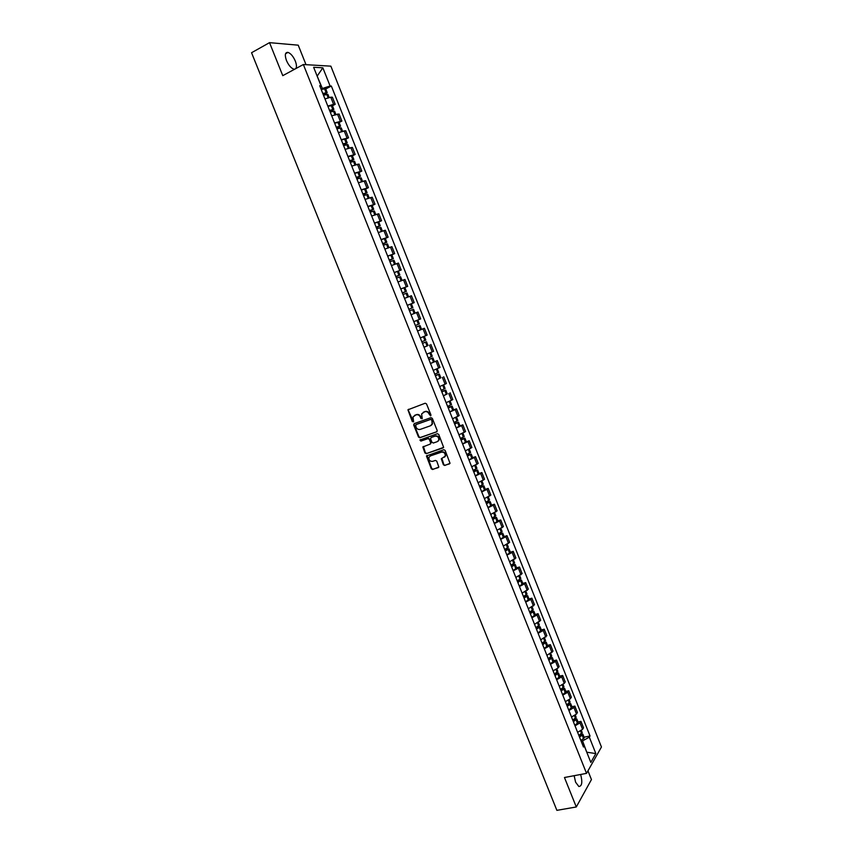 <?xml version="1.0" encoding="UTF-8"?>
<svg xmlns="http://www.w3.org/2000/svg" width="853" height="853" viewBox="0 0 853 853"><rect width="100%" height="100%" fill="white"/><g stroke="black" fill="none" stroke-linecap="round" stroke-linejoin="round"><path stroke-width="1.28" d="M430.562 415.869L430.936 414.921L426.532 403.917L425.178 403.224L407.915 409.803L412.298 421.574L413.598 421.713L413.001 416.957L416.061 414.846C417.938 414.398 419.377 415.144 420.358 417.074L420.924 418.492L422.235 418.62L421.638 413.886L424.73 411.732C426.628 411.274 428.067 412.02 429.048 413.961L430.562 415.869M574.154 775.697L575.594 782.19L578.846 786.519C582.034 786.167 582.631 782.148 580.648 774.481M295.746 68.645C296.801 67.174 296.663 64.636 295.309 61.053C293.229 56.341 290.788 53.451 287.994 52.385C285.083 52.236 284.571 54.933 286.459 60.488C288.549 65.201 290.98 68.091 293.763 69.136L294.701 69.21M443.379 464.768L444.722 465.482L450.043 463.339L445.159 450.427L443.805 449.723L426.436 455.96L431.287 468.798L432.62 469.513L438.858 467.071L436.757 461.121L435.414 460.417L432.599 461.366C429.88 461.473 428.675 460.13 428.963 457.315L430.402 455.897L441.481 452.143C444.2 452.005 445.426 453.348 445.17 456.163L441.278 458.797L443.379 464.768L445.159 465.173L449.478 463.893M586.533 773.372L564.462 777.51L576.287 806.97L556.881 810.35L251.55 52.726L269.527 42.65L282.769 75.661L303.359 64.519L586.533 773.372L601.45 747.004L330.857 66.161L303.359 64.519M436.661 431.906L437.194 430.541L432.311 418.354L430.957 417.65L414.185 423.632L413.673 424.986L418.524 437.067L419.868 437.76L436.992 431.703M438.741 434.412L443.635 447.367L426.255 453.657L424.911 452.954L422.821 446.972L430.147 444.114L430.669 442.771L429.294 439.327L427.95 438.634L420.881 441.086L419.932 440.009L437.386 433.708L438.741 434.412M306.014 64.679L298.23 45.177L269.527 42.65M576.287 806.97L591.449 779.578L587.962 770.845M327.819 106.071L333.598 104.322L330.761 97.199L324.972 98.927M330.761 97.199L332.382 97.221L335.208 104.322L332.435 105.751M333.598 104.322L335.208 104.322M339.099 122.48L341.882 121.083L339.057 113.993L331.7 115.784M334.536 122.907L341.882 121.083M345.753 139.178L348.536 137.791L345.721 130.722L338.396 132.599M341.232 139.689L348.536 137.791M352.385 155.822L355.179 154.468L352.374 147.42L345.092 149.36M347.917 156.44L355.179 154.468M359.006 172.434L361.8 171.09L359.006 164.064L351.756 166.09M354.581 173.148L361.8 171.09M365.606 189.003L368.411 187.681L365.617 180.676L358.409 182.766M361.224 189.814L368.411 187.681M372.196 205.52L375 204.23L372.217 197.235L365.052 199.41M367.856 206.437L375 204.23M378.764 222.004L381.568 220.735L378.796 213.762L371.673 216.012M374.467 223.017L381.568 220.735M385.311 238.445L388.126 237.198L385.353 230.235L378.274 232.57M381.067 239.554L388.126 237.198M391.847 254.844L394.672 253.618L391.9 246.677L384.863 249.087M387.646 256.06L394.672 253.618M394.257 272.629L401.187 270.006L398.436 263.076L391.431 265.55M394.214 272.512L401.187 270.006M400.793 289.018L407.702 286.341L404.951 279.432L398.074 281.948M400.761 288.922L407.702 286.341M411.007 303.945L414.195 302.644L411.445 295.746L404.525 298.379M407.286 305.299L414.195 302.644M420.668 318.894L413.801 321.634L420.668 318.894L417.927 312.027L411.05 314.725L414.558 313.328M420.028 325.547L415.997 327.147L420.028 325.547L421.542 329.343L417.533 330.975L424.399 328.256L417.554 331.039M420.305 337.916L427.129 335.112L424.399 328.256M427.865 345.614L424.037 347.299M426.777 354.176L433.569 351.297L430.84 344.452M430.477 363.431L437.28 360.606L430.509 363.527M433.249 370.383L439.999 367.43L437.28 360.606M440.841 377.783L436.971 379.713M439.7 386.548L446.407 383.53L443.699 376.717M447.239 393.841L443.411 395.856M446.13 402.68L452.804 399.588L450.096 392.796M453.625 409.845L456.483 408.832L455.214 409.589L449.83 411.967M452.548 418.77L459.181 415.603L456.483 408.832M459.991 425.818L462.848 424.826L461.601 425.626L456.238 428.035M458.946 434.817L465.546 431.575L462.848 424.826M466.335 441.758L469.203 440.777L467.966 441.619L462.635 444.05M465.333 450.821L471.89 447.516L469.203 440.777M472.669 457.645L475.547 456.696L474.321 457.571L469.011 460.044M471.698 466.794L478.224 463.414L475.547 456.696M478.991 473.5L481.87 472.573L480.665 473.49L475.366 475.985M478.053 482.723L484.536 479.279L481.87 472.573M485.293 489.323L488.172 488.406L486.988 489.366L481.71 491.893M484.397 498.61L490.838 495.092L488.172 488.406M491.573 505.093L494.463 504.208L493.301 505.2L488.044 507.759M490.72 514.466L497.128 510.872L494.463 504.208M497.853 520.831L500.743 519.967L499.591 520.991L494.356 523.593M497.022 530.267L503.398 526.621L500.743 519.967M504.102 536.537L507.002 535.684L505.872 536.75L500.658 539.373M503.313 546.048L509.646 542.327L507.002 535.684M510.35 552.2L513.25 551.369L512.131 552.467L506.938 555.122M509.593 561.775L515.884 557.99L513.25 551.369M516.577 567.821L519.477 567.01L518.379 568.151L513.207 570.838M515.852 577.47L522.111 573.611L519.477 567.01M522.782 583.399L525.693 582.61L524.606 583.793L519.456 586.512M522.1 593.134L528.316 589.199L525.693 582.61M528.977 598.955L531.888 598.177L530.822 599.392L525.693 602.143M528.327 608.743L534.511 604.756L531.888 598.177M535.162 614.459L538.072 613.712L537.027 614.96L531.909 617.743M534.543 624.321L540.685 620.27L538.072 613.712M541.324 629.93L544.246 629.194L543.212 630.484L538.115 633.299M540.738 639.867L546.848 635.741L544.246 629.194M547.477 645.358L550.398 644.655L549.385 645.977L544.31 648.813M546.922 655.371L553 651.18L550.398 644.655M553.608 660.755L556.54 660.062L555.538 661.427L550.484 664.295M553.096 670.831L558.139 667.952L559.131 666.577L556.54 660.062M559.728 676.12L562.66 675.448L561.679 676.845L556.646 679.745M559.248 686.26L564.27 683.349L565.251 681.942L562.66 675.448M565.838 691.442L568.77 690.781L567.799 692.22L562.788 695.142M565.379 701.656L570.39 698.714L571.35 697.264L568.77 690.781M571.926 706.721L574.869 706.092L573.92 707.563L568.919 710.517M571.51 717.01L576.5 714.036L577.438 712.554L574.869 706.092M578.003 721.969L580.946 721.35L580.008 722.864L575.029 725.85M577.62 732.322L582.588 729.326L583.516 727.801L580.946 721.35M321.08 89.16L322.391 88.477L317.103 75.981M317.156 76.13L322.85 67.803L330.1 86.004L322.391 88.477M320.163 86.857L320.995 85.748L313.627 67.28L322.85 67.803M586.864 752.453L582.546 740.894L589.327 737.163L590.031 735.979L331.348 86.036L330.1 86.004M589.327 737.163L595.852 753.572L590.83 762.411L584.198 745.789L582.695 745.064M320.995 85.748L319.694 85.705L583.473 747.015L584.198 745.789M586.768 752.207L595.852 753.572M582.546 740.894L581.149 741.182M325.75 88.979L331.348 86.036M584.07 737.184L590.031 735.979M430.872 415.646L429.496 413.705C428.515 411.764 427.076 411.018 425.178 411.477L424.73 411.732M423.227 412.276L425.178 411.477M414.473 415.432L416.52 414.59C418.396 414.142 419.836 414.878 420.817 416.818L422.171 418.748M408.576 409.259L408.374 410.41L413.534 421.83M414.302 423.589L414.131 424.719L418.983 436.789L420.316 437.482L437.035 431.65M431.447 419.953L430.509 419.473L415.774 424.698L416.019 427.14C416.989 429.059 418.418 429.805 420.305 429.368L430.37 425.818L432.098 424.122L431.895 419.697L430.509 419.473M416.04 424.549L430.957 419.207M431.106 425.434L432.546 423.856L432.055 421.457M431.895 419.697L432.503 421.19M443.08 447.921L426.255 453.657M423.429 446.428L425.359 452.666L426.703 453.369M430.594 443.837L431.117 442.483L429.741 439.05L428.398 438.346L420.881 441.086M420.465 439.594L421.339 440.798M437.237 441.673L438.698 440.233C438.986 437.386 437.76 436.032 435.03 436.171L431.117 437.525L430.594 438.879L431.981 442.312L433.324 443.027L437.237 441.673M437.952 441.278L439.135 439.945C439.423 437.099 438.207 435.755 435.478 435.894L435.03 436.171M431.234 437.45L435.478 435.894M441.865 458.242L443.816 464.469M444.466 457.187L445.597 455.865C445.863 453.05 444.626 451.717 441.918 451.845L441.481 452.143M430.104 456.024L441.918 451.845M427.022 455.427L431.735 468.5L433.068 469.203L438.314 467.615M322.914 93.777L325.825 93.158L323.287 94.694M323.49 95.205L327.893 94.363M323.404 95.003L327.189 92.593L322.797 93.478M321.218 89.533L325.633 88.701M329.631 110.602L332.521 109.952L329.972 111.455M330.207 112.052L334.579 111.146M330.079 111.743L333.886 109.387L329.514 110.325M327.947 106.39L332.329 105.495M336.317 127.385L339.195 126.702L336.636 128.174M336.903 128.846L341.253 127.886M336.743 128.43L340.56 126.137L336.221 127.129M334.653 123.205L339.004 122.224L340.56 126.137M343.002 144.125L345.86 143.411L343.29 144.839M343.588 145.607L347.896 144.562L349.208 147.846M343.386 145.085L347.214 142.846L342.906 143.89M341.339 139.977L345.668 138.975M349.655 160.822L352.502 160.065L349.922 161.473M350.263 162.326L354.549 161.249M350.007 161.686L353.856 159.511L349.57 160.609M348.013 156.696L352.321 155.651M356.298 177.477L359.124 176.688L356.533 178.064M356.906 178.991L361.171 177.861M356.618 178.256L360.488 176.144L356.223 177.285M354.667 173.383L358.932 172.253L360.488 176.144M362.93 194.089L365.734 193.268L363.133 194.601M363.538 195.625L367.782 194.441M363.207 194.783L367.089 192.725L362.866 193.919M361.309 190.038L365.553 188.865M369.541 210.659L372.324 209.806L369.722 211.107M370.159 212.216L374.36 210.958L375.757 214.455M369.775 211.256L373.678 209.262L369.477 210.51M367.931 206.639L372.153 205.413M376.13 227.186L378.903 226.312L376.28 227.57M376.759 228.764L380.939 227.463M376.333 227.698L380.257 225.757L376.077 227.069M374.542 223.198L378.732 221.919M382.709 243.67L385.46 242.764L382.837 243.99M383.338 245.259L387.486 243.905L388.925 247.509M382.88 244.097L386.814 242.22L382.666 243.574M381.131 239.714L385.279 238.371L386.814 242.22M389.267 260.122L392.007 259.173L389.373 260.378M389.906 261.722L394.033 260.314L395.493 263.982M389.405 260.464L393.361 258.63L389.235 260.037M387.699 256.188L391.826 254.791L393.361 258.63M395.813 276.521L398.532 275.551L395.888 276.713M396.453 278.153L400.547 276.681L402.03 280.402M395.909 276.777L399.886 275.007L395.792 276.468M398.362 271.179L399.886 275.007M402.339 292.888L405.047 291.886L402.392 293.016M402.989 294.53L407.062 293.016L408.566 296.78M402.403 293.059L406.391 291.342L402.317 292.846M404.876 287.525L406.391 291.342M404.514 298.358L406.38 297.633M413.161 313.883L411.039 314.693M408.886 309.287L412.884 307.634L408.875 309.276M409.504 310.865L413.556 309.298L415.07 313.104M407.318 305.374L411.37 303.828L412.884 307.634M413.822 321.688L417.853 320.088L419.367 323.884L415.347 325.494M422.459 343.322L425.135 342.288L422.48 343.396M422.598 336.999L420.305 337.937L424.314 336.306L425.818 340.091L421.83 341.754M422.491 343.428L426.489 341.754L422.448 343.301M424.005 347.224L427.993 345.54L426.489 341.754M428.888 359.454L431.586 358.463L428.942 359.593M428.963 359.635L432.929 357.919L428.867 359.412M430.786 352.545L432.268 356.266L428.302 357.983M426.788 354.187L427.939 353.718M435.307 375.544L438.015 374.584L435.393 375.746M435.414 375.821L439.348 374.051L435.286 375.48M436.928 379.596L440.852 377.815L439.348 374.051M437.237 368.752L438.698 372.398L434.753 374.158M441.715 391.602L444.424 390.663L441.822 391.868M441.854 391.954L445.767 390.13L441.673 391.516M443.357 395.717L447.26 393.894L445.767 390.13M443.677 384.906L445.106 388.488L441.193 390.301M448.102 407.617L450.821 406.71L448.23 407.947M448.273 408.043L452.154 406.177L448.06 407.499M449.776 411.807L453.657 409.93L452.154 406.177M450.107 401.027L451.504 404.535L447.612 406.401M454.468 423.589L457.197 422.715L454.628 423.984M454.681 424.101L458.541 422.192L454.414 423.461M456.174 427.854L460.023 425.924L458.541 422.192M456.515 417.106L457.88 420.55L454.02 422.459M460.823 439.519L463.563 438.687L461.004 439.977M461.068 440.116L464.896 438.154L460.769 439.37M462.561 443.859L466.378 441.865M462.902 433.153L464.245 436.523L460.407 438.474M467.167 455.417L469.918 454.606L467.369 455.928M467.433 456.099L471.251 454.084L467.092 455.246M468.926 459.831L472.733 457.805L471.251 454.084M470.589 452.431L466.783 454.457M473.49 471.272L476.241 470.493L473.724 471.848M473.799 472.029L477.584 469.971L473.415 471.08M475.281 475.761L479.055 473.682L477.584 469.971M476.923 468.318L473.138 470.398M479.802 487.084L482.563 486.338L480.058 487.724M480.132 487.927L483.896 485.815L479.717 486.871M481.614 491.648L485.368 489.526L483.896 485.815M481.988 481.028L483.246 484.195L479.482 486.306M486.093 502.865L488.865 502.15L486.37 503.569M486.455 503.792L490.198 501.628L485.997 502.63M487.937 507.492L491.659 505.296M489.537 499.986L485.815 502.161M492.373 518.603L495.156 517.92L492.671 519.36M492.767 519.605L496.478 517.398L492.266 518.347M494.239 523.305L497.949 521.087L496.478 517.398M495.828 515.756L492.128 517.984M498.632 534.309L501.425 533.647L498.962 535.119M499.069 535.385L502.748 533.136L498.525 534.031M500.53 539.075L504.198 536.772M502.097 531.494L498.419 533.765M504.88 549.961L507.674 549.343L505.232 550.846M505.339 551.123L509.006 548.831L504.763 549.673M506.81 554.802L510.467 552.488L509.006 548.831M508.356 547.189L504.699 549.513M511.107 565.592L513.922 564.995L511.48 566.531M511.608 566.829L515.244 564.483L510.99 565.272M513.069 570.497L516.683 568.098M514.594 562.841L510.968 565.219M517.323 581.17L520.138 580.616L517.728 582.172M517.856 582.492L521.471 580.093L517.462 580.765M519.317 586.15L522.91 583.708M520.81 578.462L517.217 580.882M523.529 596.716L526.354 596.194L523.955 597.782M524.083 598.113L527.676 595.682L524.158 596.162M525.544 601.77L529.105 599.275M525.96 591.385L527.037 594.083L523.443 596.514M529.713 612.23L532.549 611.729L530.161 613.35M530.299 613.702L533.871 611.217L530.747 611.548M531.76 617.348L535.3 614.8M533.221 609.586L529.67 612.102M535.887 627.701L538.723 627.232L536.356 628.874M536.505 629.247L540.045 626.72L537.251 626.923M537.955 632.883L541.474 630.292M539.395 625.089L535.865 627.659M542.22 643.087L544.886 642.693L542.529 644.367M542.689 644.761L546.208 642.181L543.692 642.277M544.139 648.387L547.647 645.796L546.208 642.181M545.557 640.55L542.06 643.173M548.703 658.409L551.038 658.121L548.703 659.817M548.863 660.233L552.36 657.61L550.089 657.61M550.302 663.847L553.778 661.171M551.71 655.978L548.234 658.655M555.111 673.699L557.169 673.507L554.845 675.235M555.015 675.672L558.491 673.006L556.423 672.91M556.455 679.276L559.899 676.546M557.841 671.375L554.386 674.094M561.477 688.979L563.289 688.861L560.986 690.621M561.157 691.069L564.611 688.35L562.724 688.179M562.596 694.662L566.019 691.89M563.961 686.729L560.528 689.491M567.799 704.215L569.399 704.173L567.096 705.953M567.288 706.423L570.71 703.672L568.994 703.426M568.716 710.016L572.118 707.19M570.06 702.04L566.659 704.855M574.08 719.431L575.487 719.442L573.205 721.265M573.397 721.755L576.799 718.951L575.221 718.642M574.826 725.327L578.195 722.459M576.159 717.32L572.768 720.177M580.328 734.614L581.565 734.689L579.294 736.534M579.496 737.035L582.322 735.158L582.876 734.188L581.405 733.836M580.925 740.607L584.273 737.685M582.226 732.567L578.867 735.467M576.5 714.036L573.92 707.563M570.39 698.714L567.799 692.22M564.27 683.349L561.679 676.845M558.139 667.952L555.538 661.427M551.987 652.524L549.385 645.977M545.824 637.042L543.212 630.484M539.64 621.538L537.027 614.96M533.456 605.982L530.822 599.392M527.239 590.404L524.606 583.793M521.012 574.773L518.379 568.151M514.775 559.11L512.131 552.467M508.516 543.404L505.872 536.75M502.246 527.666L499.591 520.991M495.966 511.885L493.301 505.2M489.665 496.062L486.988 489.366M483.342 480.207L480.665 473.49M477.008 464.309L474.321 457.571M470.664 448.369L467.966 441.619M464.299 432.396L461.601 425.626M457.912 416.381L455.214 409.589M451.514 400.324L448.806 393.521M445.106 384.223L442.387 377.41M438.677 368.091L435.947 361.256M432.236 351.916L429.496 345.06M425.775 335.698L423.035 328.821M419.292 319.438L416.552 312.55M412.799 303.146L410.048 296.236M406.295 286.8L403.533 279.88M399.769 270.422L396.997 263.481M393.222 254.002L390.45 247.039M386.665 237.539L383.882 230.555M380.086 221.034L377.303 214.039M373.497 204.485L370.703 197.469M366.886 187.895L364.092 180.868M360.265 171.272L357.46 164.213M353.622 154.596L350.807 147.526M346.968 137.877L344.143 130.797M340.283 121.126L337.457 114.014M582.588 729.326L580.008 722.864M328.224 97.69L326.87 94.288M326.187 92.561L324.609 88.616M326.07 92.582L324.492 88.637M328.117 97.722L326.752 94.31M334.941 114.537L333.576 111.103M332.894 109.376L331.327 105.452M332.766 109.408L331.199 105.473M334.834 114.569L333.459 111.125M341.648 131.351L340.262 127.875M339.579 126.159L338.012 122.235M339.462 126.191L337.895 122.267M341.531 131.383L340.144 127.907M348.323 148.113L346.936 144.605M346.243 142.899L344.687 138.986M346.126 142.92L344.569 139.007M348.216 148.145L346.819 144.637M354.997 164.832L353.579 161.302M352.897 159.586L351.351 155.683M352.79 159.618L351.233 155.715M354.88 164.874L353.462 161.324M361.64 181.518L360.222 177.946M359.539 176.24L357.983 172.349M359.422 176.272L357.876 172.381M361.533 181.55L360.105 177.978M368.272 198.152L366.833 194.548M366.161 192.853L364.615 188.961M366.044 192.885L364.498 188.993M368.165 198.195L366.726 194.58M374.894 214.753L373.443 211.107M372.761 209.411L371.215 205.541M372.644 209.443L371.108 205.573M374.776 214.796L373.326 211.149M381.483 231.302L380.022 227.634M379.35 225.938L377.804 222.079M379.233 225.97L377.698 222.111M381.376 231.344L379.905 227.666M388.072 247.818L386.59 244.107M385.919 242.423L384.383 238.573M385.801 242.465L384.266 238.605M387.955 247.86L386.484 244.15M394.63 264.291L393.148 260.549M392.476 258.864L390.941 255.026M392.359 258.907L390.823 255.058M394.523 264.334L393.03 260.591M401.187 280.722L399.684 276.948M399.012 275.263L397.477 271.435M398.895 275.306L397.37 271.467M401.07 280.765L399.567 276.99M407.713 297.111L406.199 293.304M405.527 291.63L404.002 287.802M405.42 291.662L403.895 287.845M407.606 297.153L406.092 293.347M414.217 313.424L412.703 309.618M412.031 307.944L410.517 304.126M411.924 307.986L410.4 304.169M414.11 313.467L412.596 309.66M420.7 329.695L419.186 325.889M418.524 324.225L417.01 320.419M418.418 324.268L416.893 320.461M420.593 329.738L419.079 325.931M427.172 345.913L425.658 342.117M424.997 340.464L423.483 336.668M424.89 340.507L423.376 336.711M427.065 345.955L425.551 342.17M433.623 362.099L432.108 358.313M431.447 356.661L429.955 352.897M431.341 356.703L429.848 352.939M433.516 362.141L432.002 358.367M440.052 378.242L438.549 374.467M437.888 372.814L436.416 369.104M437.781 372.857L436.309 369.146M439.945 378.284L438.442 374.51M446.471 394.342L444.967 390.578M444.317 388.925L442.856 385.268M444.21 388.979L442.75 385.321M446.364 394.395L444.861 390.631M452.879 410.4L451.376 406.646M450.725 405.004L449.286 401.4M450.619 405.058L449.179 401.443M452.772 410.453L451.269 406.7M459.266 426.425L457.773 422.683M457.112 421.041L455.694 417.48M457.005 421.094L455.587 417.533M459.159 426.479L457.666 422.736M465.631 442.408L464.139 438.677M463.488 437.035L462.091 433.527M463.382 437.088L461.985 433.58M465.525 442.462L464.043 438.73M471.986 458.349L470.504 454.628M469.854 452.996L468.468 449.542M469.747 453.05L468.361 449.584M471.88 458.413L470.398 454.681M478.33 474.257L476.848 470.536M476.198 468.905L474.833 465.503M476.091 468.969L474.726 465.557M478.224 474.311L476.742 470.6M484.653 490.123L483.171 486.413M482.521 484.792L481.188 481.433M482.425 484.845L481.081 481.476M484.547 490.176L483.065 486.466M490.955 505.946L489.483 502.246M488.833 500.626L487.521 497.32M488.737 500.679L487.415 497.374M490.859 506.01L489.377 502.31M497.246 521.737L495.774 518.048M495.135 516.428L493.834 513.165M495.028 516.481L493.727 513.218M497.15 521.791L495.678 518.102M503.526 537.475L502.054 533.797M501.415 532.187L500.135 528.977M501.319 532.251L500.029 529.031M503.43 537.539L501.959 533.861M509.785 553.192L508.324 549.513M507.684 547.903L506.426 544.747M507.578 547.967L506.319 544.8M509.689 553.256L508.228 549.577M516.033 568.855L514.572 565.198M513.933 563.588L512.696 560.474M513.837 563.652L512.589 560.528M515.937 568.919L514.476 565.262M522.26 584.486L520.81 580.84M520.17 579.23L518.944 576.17M520.074 579.304L518.848 576.223M522.164 584.561L520.714 580.904M528.476 600.085L527.026 596.439M526.386 594.84L525.192 591.822M526.29 594.904L525.085 591.875M528.38 600.149L526.93 596.503M525.757 596.748L525.533 596.183M534.682 615.642L533.232 612.006M532.592 610.407L531.408 607.443M532.496 610.481L531.312 607.496M534.586 615.706L533.136 612.07M531.963 612.294L531.728 611.708M540.866 631.156L539.416 627.531M538.787 625.942L537.625 623.021M538.691 626.006L537.518 623.074M540.77 631.231L539.32 627.595M538.147 627.819L537.902 627.19M547.04 646.638L545.589 643.023M544.96 641.435L543.819 638.556M544.864 641.499L543.713 638.62M546.944 646.713L545.494 643.087M544.321 643.29L544.065 642.64M553.192 662.077L551.752 658.473M551.123 656.885L549.993 654.059M551.027 656.959L549.897 654.112M553.096 662.152L551.656 658.537M550.473 658.729L550.206 658.047M559.333 677.485L557.894 673.881M557.265 672.303L556.156 669.52M557.169 672.377L556.06 669.584M559.237 677.559L557.798 673.955M556.614 674.137L556.337 673.422M565.454 692.849L564.025 689.256M563.396 687.678L562.308 684.948M563.3 687.753L562.202 685.012M565.358 692.924L563.929 689.331M562.745 689.501L562.447 688.755M571.563 708.182L570.135 704.599M569.505 703.021L568.439 700.334M569.42 703.096L568.343 700.398M571.467 708.257L570.039 704.674M568.855 704.834L568.546 704.056M577.662 723.472L576.233 719.9M575.615 718.333L574.559 715.688M575.519 718.407L574.464 715.752M577.566 723.547L576.138 719.975M574.954 720.124L574.634 719.314M583.74 738.73L582.322 735.158M581.693 733.591L580.658 731M581.607 733.676L580.562 731.064M583.644 738.805L582.226 735.233M581.032 735.371L580.701 734.54M287.994 52.385L285.552 53.739M329.119 97.445L327.883 94.32M327.189 92.593L325.622 88.659M335.837 114.291L334.568 111.114M333.886 109.387L332.318 105.463M342.533 131.085L341.243 127.854M347.214 142.846L345.657 138.943M355.872 164.565L354.539 161.228M353.856 159.511L352.31 155.619M362.514 181.241L361.16 177.84M369.146 197.875L367.771 194.42M367.089 192.725L365.542 188.844M373.678 209.262L372.143 205.392M382.347 231.003L380.928 227.452M380.257 225.757L378.721 221.908M434.433 361.704L432.929 357.919M466.388 441.886L464.896 438.154M470.6 452.453L469.278 449.147M476.934 468.34L475.643 465.109M491.669 505.328L490.198 501.628M489.547 500.007L488.321 496.915M495.838 515.788L494.633 512.76M504.219 536.804L502.748 533.136M502.108 531.526L500.924 528.561M508.367 547.221L507.215 544.321M516.705 568.141L515.244 564.483M514.604 562.873L513.474 560.048M522.921 583.751L521.471 580.093M520.831 578.494L519.733 575.732M529.127 599.318L527.676 595.682M535.311 614.853L533.871 611.217M533.232 609.628L532.187 606.995M541.495 630.346L540.045 626.72M539.416 625.132L538.392 622.562M545.579 640.603L544.577 638.097M553.789 661.214L552.36 657.61M551.731 656.032L550.761 653.59M559.92 676.6L558.491 673.006M557.862 671.428L556.913 669.051M566.04 691.943L564.611 688.35M563.982 686.782L563.065 684.469M572.139 707.244L570.71 703.672M570.092 702.104L569.196 699.855M578.227 722.512L576.799 718.951M576.18 717.384L575.306 715.198M584.294 737.749L582.876 734.188M582.247 732.631L581.405 730.509"/></g></svg>
